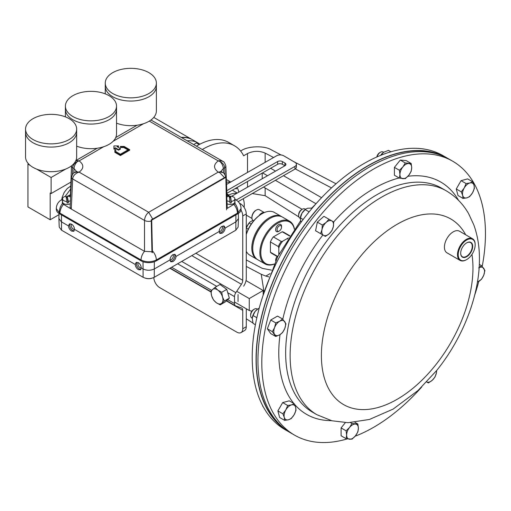 <?xml version="1.0" encoding="UTF-8"?>
<svg xmlns="http://www.w3.org/2000/svg" width="511" height="511" viewBox="0 0 511 511"><rect width="100%" height="100%" fill="white"/><g stroke="black" fill="none" stroke-linecap="round" stroke-linejoin="round"><path stroke-width="0.77" d="M202.337 149.499A62.425 36.045 -60 0 1 234.568 145.807A62.425 36.045 -60 0 1 243.638 155.778L247.496 153.556C253.379 150.777 259.269 150.617 265.152 153.089L273.583 157.516M321.572 197.693L283.464 175.688M275.563 171.128L270.632 168.279M316.009 203.748L275.397 180.306M267.502 175.746L262.571 172.897M263.574 187.071L302.135 209.331M262.207 173.101L262.207 178.773M246.283 266.429L261.23 274.273L265.822 276.074L270.121 273.596M271.513 270.134L262.328 268.364L246.283 259.946M246.283 318.807L252.932 322.997M196.454 146.108A62.425 36.045 -60 0 1 228.679 142.409L234.568 145.807M240.617 151.039L241.492 150.534C248.167 145.948 264.481 145.52 271.156 149.755L281.127 154.986M246.027 280.603L263.184 290.51L263.184 294.93M264.008 291.87L261.23 274.273M265.152 187.978L265.152 195.687L298.858 216.92M295.281 168.898L331.479 187.895M293.295 161.374L336.027 183.794M265.152 195.687L252.249 193.554M265.822 276.074L268.863 276.898M263.184 290.51L249.259 298.552L236.734 291.321M251.853 311.205L249.259 310.509L249.259 298.552M234.511 301.995L249.259 310.509M347.25 438.898A158.148 91.309 -60 0 1 294.566 435.142A158.148 91.309 -60 0 1 317.721 218.638A158.148 91.309 -60 0 1 452.708 161.227A158.148 91.309 -60 0 1 482.205 266.429M478.781 281.446A158.148 91.309 -60 0 1 474.617 295.364M294.566 435.142L290.702 432.913A158.148 91.309 -60 0 1 313.863 216.409A158.148 91.309 -60 0 1 448.85 158.998L452.708 161.227M421.684 387.044A158.148 91.309 -60 0 1 355.145 436.209M447.898 158.461A158.148 91.309 120 0 0 446.965 157.912L443.101 155.683A158.148 91.309 120 0 0 308.12 213.093A158.148 91.309 120 0 0 284.959 429.598L288.817 431.827A158.148 91.309 120 0 0 289.769 432.363M446.965 157.912A158.148 91.309 120 0 0 311.978 215.323A158.148 91.309 120 0 0 288.817 431.827M284.768 428.927A157.899 91.162 -60 0 1 312.068 215.45A157.899 91.162 -60 0 1 442.424 155.849M234.843 199.788L235.047 203.665A9.172 5.979 67.4 0 1 237.89 212.915L241.058 208.577L241.058 209.318A10.814 6.241 180 0 1 237.89 213.732L156.328 260.827A10.814 6.241 180 0 1 141.036 260.827L59.468 213.732A10.814 6.241 180 0 1 56.299 209.318L56.299 208.577L59.468 212.915A9.172 5.979 -67.4 0 1 62.316 203.665L62.527 199.782M235.047 203.665L226.552 208.775M227.184 195.247L228.985 196.288M229.318 196.48L230.602 197.22M227.005 196.965L225.856 166.011A3.935 2.268 177.4 0 1 225.856 166.011A3.935 2.268 177.4 0 1 224.712 167.71L225.025 174.641M226.552 208.718L227.223 207.389L225.856 177.247A3.935 2.268 177.4 0 1 225.849 177.445M151.952 251.757L144.511 251.329L71.284 209.05L72.651 178.946A3.935 2.268 -177.4 0 1 71.502 177.247L70.135 207.389L71.284 209.05L62.316 203.665M72.338 174.641L72.651 167.71A3.935 2.268 -177.4 0 1 71.502 166.011L70.352 196.952M66.187 197.553L67.222 196.952M68.378 196.288L70.179 195.247M241.058 208.577C240.943 205.198 239.538 202.49 236.855 200.453L236.855 200.453A9.172 4.516 126.4 0 0 235.047 199.986M221.027 171.377L223.313 168.509A6.554 3.781 -120 0 0 219.832 161.457C222.815 162.983 224.444 165.066 224.712 167.71L223.313 168.509L223.524 173.031M62.316 199.986A9.172 4.516 -126.4 0 0 60.509 200.453L60.509 200.453C57.82 202.49 56.421 205.198 56.299 208.577M71.502 177.247L71.502 177.247C72.549 174.142 73.558 172.584 74.536 172.571L77.525 171.9L79.128 172.124L77.525 172.692A3.935 0.402 -98.4 0 1 77.525 171.9A6.554 3.781 60 0 0 75.398 172.073L74.549 172.558M73.84 173.031L74.044 168.509L72.651 167.71C72.92 165.066 74.542 162.983 77.525 161.457A3.935 0.402 -98.4 0 1 77.525 160.658L79.128 160.895L77.525 161.457A6.554 3.781 120 0 0 74.044 168.509L76.337 171.377M219.832 160.658A3.935 0.402 98.4 0 1 219.832 161.457L218.235 160.895L219.832 160.658L222.828 161.335C223.863 161.45 224.872 163.009 225.856 166.005M225.856 177.247C224.872 174.251 223.863 172.692 222.828 172.571L219.832 171.9A3.935 0.402 98.4 0 1 219.832 172.692L218.235 172.124L219.832 171.9A6.554 3.781 -60 0 1 221.959 172.073L220.88 171.204M219.832 172.692L224.482 177.617M151.262 221.052A5.896 3.226 180 0 1 144.511 220.433L72.651 178.946C72.92 176.301 74.542 174.219 77.525 172.692M77.525 160.658L75.762 160.844M141.036 260.827L141.036 259.971A9.172 5.295 -60 0 1 144.511 251.329L144.511 220.433C144.785 217.098 146.172 214.377 148.682 212.282L152.706 219.059M222.809 161.323L150.962 120.002M118.558 145.91L113.921 145.91L113.921 148.586L115.314 147.781L118.558 149.653L120.411 148.586L117.166 146.708L118.558 145.91L118.558 146.44L117.632 146.976M120.411 148.586L120.411 149.116L118.558 150.189L115.314 148.318L113.921 149.116L113.921 148.586M120.411 155.005L129.679 149.653L129.679 150.189L120.411 155.542L114.847 152.329L114.847 151.793L120.411 155.005L120.411 155.542M115.767 150.189L115.767 151.575L115.767 149.653L114.847 149.653L114.847 151.793M127.916 149.921L123.739 147.507L120.411 147.507L120.411 146.97L123.739 146.97L123.739 147.507M115.314 147.781L115.314 148.318M118.558 149.653L118.558 150.189M129.679 149.653L124.116 146.44L120.411 146.44L120.411 146.97M123.739 146.97L128.382 149.653L120.411 154.258L115.767 151.575M192.225 139.631A46.61 26.911 120 0 0 192.053 139.529A46.61 26.911 120 0 0 181.443 137.44M170.022 259.901C170.163 257.665 171.14 255.909 172.954 254.638L175.107 254.44L176.046 256.426C175.797 258.598 174.762 260.323 172.935 261.587L170.834 261.811L170.022 259.901L154.494 268.869C150.617 270.709 146.74 270.709 142.863 268.869L141.24 267.93L140.429 269.84L138.328 269.61C136.501 268.345 135.466 266.627 135.217 264.449L136.156 262.469L138.309 262.667C140.123 263.938 141.1 265.694 141.24 267.93M170.367 261.364A4.26 2.459 120 0 0 171.849 260.961A4.26 2.459 120 0 0 174.462 254.242M219.142 231.54C219.283 229.305 220.267 227.548 222.081 226.277L224.233 226.079L225.172 228.066C224.923 230.237 223.888 231.962 222.061 233.227L219.96 233.45L219.142 231.54L176.046 256.426M219.487 233.003A4.26 2.459 120 0 0 220.976 232.601A4.26 2.459 120 0 0 223.588 225.881M68.48 225.919L69.419 223.939L71.572 224.137C73.392 225.408 74.37 227.165 74.51 229.401L73.693 231.311L71.591 231.087C69.764 229.822 68.73 228.098 68.48 225.919L61.301 221.774L58.893 218.523L59.046 213.477M70.064 223.741A4.26 2.459 -120 0 0 72.677 230.461A4.26 2.459 -120 0 0 74.165 230.863M136.801 262.271A4.26 2.459 -120 0 0 139.414 268.984A4.26 2.459 -120 0 0 140.902 269.393M170.022 259.997A3.226 1.859 120 0 0 171.121 259.69A3.226 1.859 120 0 0 173.101 257.205A3.226 1.859 120 0 0 173.069 254.574M219.142 231.636A3.226 1.859 120 0 0 220.241 231.33A3.226 1.859 120 0 0 222.228 228.845A3.226 1.859 120 0 0 222.196 226.213M71.457 224.074A3.226 1.859 -120 0 0 71.425 226.705A3.226 1.859 -120 0 0 73.412 229.19A3.226 1.859 -120 0 0 74.51 229.496M138.194 262.603A3.226 1.859 -120 0 0 138.162 265.235A3.226 1.859 -120 0 0 140.148 267.713A3.226 1.859 -120 0 0 141.247 268.026M58.893 218.523L59.231 227.082L61.537 230.199L143.106 277.288C146.823 279.057 150.541 279.057 154.258 277.288L235.82 230.199L238.126 227.082L238.471 218.523L236.063 221.774L225.172 228.066M238.311 213.477L238.471 218.523M135.217 264.449L74.51 229.401M181.795 137.644A46.61 26.911 -60 0 1 192.404 139.727L197.936 142.92A46.61 26.911 -60 0 1 199.833 144.211M187.333 140.838A46.61 26.911 -60 0 1 197.936 142.92M239.416 203.161L240.4 203.723A8.323 4.803 60 0 1 246.283 213.917L246.283 278.291A9.99 5.768 -60 0 1 243.632 286.186M238.043 294.579L238.043 301.535M246.283 308.791L246.283 326.733A8.323 4.803 60 0 1 244.558 330.547L241.026 332.584A8.323 4.803 -120 0 0 242.751 328.771L242.751 310.343A4.995 2.881 120 0 0 241.716 308.056A4.995 2.881 120 0 0 241.428 307.929L235.839 305.987A4.995 2.881 -60 0 1 235.545 305.859A4.995 2.881 -60 0 1 234.511 303.572L234.511 296.616A4.995 2.881 -60 0 1 235.839 292.669L241.428 284.276A4.995 2.881 120 0 0 242.751 280.328L242.751 215.955A8.323 4.803 -120 0 0 240.981 210.072M153.83 277.518A8.323 4.803 -120 0 0 159.719 287.629L236.868 332.169A8.323 4.803 -120 0 0 241.026 332.584M59.008 214.665L50.187 219.762L50.187 193.005L51.113 193.541L70.767 182.191M51.113 193.541L51.113 177.483L65.747 169.032M30.155 165.385L27.939 164.108L27.939 206.917L50.187 219.762M36.473 169.032L51.113 177.483M27.939 164.108L28.482 163.795M76.669 129.111L76.669 132.317A25.563 14.755 180 0 1 69.183 142.754A25.563 14.755 180 0 1 41.327 145.954A25.563 14.755 180 0 1 25.55 132.317L25.55 156.934A25.563 14.755 0 0 0 41.327 170.572A25.563 14.755 0 0 0 69.183 167.372A25.563 14.755 0 0 0 76.669 156.934L76.669 132.317A25.563 14.755 180 0 1 69.183 142.754A25.563 14.755 180 0 1 41.327 145.954A25.563 14.755 180 0 1 25.55 132.317L25.55 129.111A25.563 14.755 180 0 1 33.036 118.673A25.563 14.755 180 0 1 60.892 115.473A25.563 14.755 180 0 1 76.669 129.111A25.563 14.755 180 0 1 69.183 139.541A25.563 14.755 180 0 1 41.327 142.741A25.563 14.755 180 0 1 25.55 129.111M76.669 146.159A25.563 14.755 0 0 0 109.041 144.364A25.563 14.755 0 0 0 116.527 133.927L116.527 109.309A25.563 14.755 180 0 1 109.041 119.746A25.563 14.755 180 0 1 81.185 122.947A25.563 14.755 180 0 1 65.408 109.309L65.408 106.096A25.563 14.755 180 0 1 72.894 95.666A25.563 14.755 180 0 1 100.75 92.465A25.563 14.755 180 0 1 116.527 106.096A25.563 14.755 180 0 1 109.041 116.534A25.563 14.755 180 0 1 81.185 119.734A25.563 14.755 180 0 1 65.408 106.096M116.527 123.151A25.563 14.755 0 0 0 142.818 123.943A25.563 14.755 0 0 0 156.379 110.919L156.379 86.302A25.563 14.755 180 0 1 140.602 99.932A25.563 14.755 180 0 1 112.746 96.732A25.563 14.755 180 0 1 105.26 86.302L105.26 83.089A25.563 14.755 180 0 1 121.037 69.458A25.563 14.755 180 0 1 148.893 72.651A25.563 14.755 180 0 1 156.379 83.089A25.563 14.755 180 0 1 140.602 96.726A25.563 14.755 180 0 1 112.746 93.526A25.563 14.755 180 0 1 105.26 83.089M230.199 182.344A29.133 16.818 120 0 0 226.59 182.178M237.015 187.518L237.187 187.62A29.133 16.818 120 0 1 238.816 192.162M235.648 188.304L236.108 188.955L237.187 187.62M252.753 248.506L252.753 247.963A23.972 13.842 -60 0 1 269.699 218.606L270.172 218.331A24.637 14.225 120 0 0 252.753 248.506A24.637 14.225 120 0 0 257.857 259.786L264.979 263.9A24.637 14.225 -60 0 1 261.198 244.156A24.637 14.225 -60 0 1 277.294 222.445A24.637 14.225 -60 0 1 289.616 221.225A24.637 14.225 -60 0 1 294.419 228.979M294.33 229.107A23.972 13.842 120 0 0 277.767 223.262A23.972 13.842 120 0 0 260.91 250.467A23.972 13.842 120 0 0 274.158 264.04M274.094 264.187A24.637 14.225 -60 0 1 264.979 263.9M289.775 235.737L283.841 232.307A12.155 7.013 120 0 0 282.206 231.777L289.577 236.031M278.342 246.532A12.155 7.013 -60 0 1 281.261 241.479L273.328 236.9A12.155 7.013 120 0 0 270.408 241.952L278.342 246.532L278.814 247.963A11.485 6.63 120 0 1 282.73 241.179L288.345 237.934M281.261 241.479L282.73 241.179M270.408 241.952L270.408 252.21A12.155 7.013 120 0 0 271.692 253.36L277.62 256.784M282.206 231.777L273.328 236.9M289.616 221.225L282.494 217.111A24.637 14.225 120 0 0 270.172 218.331L269.699 218.606A23.972 13.842 120 0 0 252.753 248.231M277.78 256.465L270.408 252.21M278.814 254.44L278.814 247.963M257.391 259.499A24.637 14.225 -60 0 1 256.912 259.243A24.637 14.225 -60 0 1 253.137 239.499A24.637 14.225 -60 0 1 269.233 217.788A24.637 14.225 -60 0 1 281.548 216.568A24.637 14.225 -60 0 1 282.015 216.856M246.283 234.102A23.972 13.842 -60 0 1 261.638 213.949L262.111 213.681A24.637 14.225 120 0 0 246.283 234.523M281.548 216.568L274.426 212.461A24.637 14.225 120 0 0 262.111 213.681L261.638 213.949M251.201 224.131L249.266 223.013A12.155 7.013 120 0 0 246.347 228.066L248.282 229.184M246.283 227.829A11.485 6.63 -60 0 1 249.796 222.164L249.266 223.013M246.283 251.342A24.637 14.225 120 0 0 249.79 255.13L256.912 259.243M252.913 220.362L249.796 222.164M151.837 278.24A6.554 3.781 180 0 1 145.52 278.24M243.191 198.734A22.893 13.216 -60 0 1 244.258 204.802A22.893 13.216 -60 0 1 244.111 207.396M227.133 194.078L228.807 195.049A22.893 13.216 -60 0 1 236.727 193.356M228.807 195.049L228.807 195.7M236.216 200.005L294.917 166.414A4.995 2.881 0 0 0 296.399 164.363A4.995 2.881 0 0 0 294.949 162.338L283.701 155.785A4.995 2.881 0 0 0 276.636 155.766L226.692 184.35M231.585 196.301L284.921 165.775A3.328 1.923 0 0 0 285.905 164.408A3.328 1.923 0 0 0 284.94 163.06L282.359 161.559A3.328 1.923 0 0 0 277.652 161.546L226.973 190.552M238.177 201.609L294.917 169.135A4.995 2.881 0 0 0 296.399 167.084L296.399 164.363M284.927 165.768L282.359 164.274A3.328 1.923 0 0 0 277.652 164.261L227.088 193.196M461.28 191.868L462.685 195.458L463.036 198.434L466.843 197.859L469.603 196.678L472.528 192.819L474.406 188.348L474.055 185.372L472.649 181.788L469.89 182.97L466.083 183.545L464.205 188.01L461.28 191.868L456.272 188.981L461.075 180.658L466.083 183.545M463.036 198.434L458.028 195.541L456.272 188.981M461.075 180.658L467.642 178.895L472.649 181.788M472.528 192.819A8.323 4.803 -60 0 1 466.843 197.859A8.323 4.803 -60 0 1 462.685 195.458A8.323 4.803 -60 0 1 464.205 188.01A8.323 4.803 120 0 1 469.89 182.97A8.323 4.803 -60 0 1 474.055 185.372A8.323 4.803 -60 0 1 472.528 192.819M296.01 410.282L295.652 407.299L294.247 403.716L291.494 404.897L287.687 405.472L285.809 409.943L282.877 413.801L284.282 417.385L284.64 420.361L288.447 419.787L291.206 418.605L294.132 414.747L296.01 410.282M284.64 420.361L279.632 417.474L277.875 410.908L282.679 402.585L289.245 400.828L294.247 403.716M277.875 410.908L282.877 413.801M282.679 402.585L287.687 405.472M285.809 409.943A8.323 4.803 -60 0 1 291.494 404.897A8.323 4.803 -60 0 1 295.652 407.299A8.323 4.803 -60 0 1 294.132 414.747A8.323 4.803 120 0 1 288.447 419.787A8.323 4.803 -60 0 1 284.282 417.385A8.323 4.803 -60 0 1 285.809 409.943M426.506 381.851L428.384 382.937L432.191 380.331L434.95 377.118L436.356 373.119L436.681 370.494C462.602 338.429 479.382 295.888 479.433 259.69C479.542 247.228 477.683 235.68 473.869 225.038L468.689 213.802C463.164 204.042 455.659 196.371 446.186 190.788L441.715 188.208A129.283 74.638 -60 0 0 331.364 235.143A129.283 74.638 -60 0 0 312.432 412.128L316.909 414.715A129.283 74.638 -60 0 1 335.836 237.724A129.283 74.638 -60 0 1 446.186 190.788M436.535 370.679A8.323 4.803 120 0 1 436.356 373.119A8.323 4.803 -60 0 1 432.191 380.331A8.323 4.803 -60 0 1 426.698 381.953M305.457 209.28L304.914 208.967A5.199 3.002 120 0 0 302.314 209.229L301.535 209.676A4.101 2.37 120 0 0 298.737 213.777A4.101 2.37 120 0 0 298.635 214.703L298.635 215.597A5.199 3.002 120 0 0 299.714 217.98L300.257 218.293L301.017 222.342M302.314 209.229A5.199 3.002 120 0 0 298.763 214.428A5.199 3.002 120 0 0 298.635 215.597M325.386 236.408L329.193 233.795L331.952 230.582L333.357 226.59L333.709 221.985L328.905 219.213L326.146 222.426L322.339 225.032L321.987 229.637L320.582 233.629L325.386 236.408M322.339 225.032L317.331 222.144L315.574 230.742L320.582 233.629M317.331 222.144L323.897 216.325L328.905 219.213M331.831 220.905A8.323 4.803 -60 0 1 333.357 226.59A8.323 4.803 -60 0 1 329.193 233.795A8.323 4.803 -60 0 1 323.508 235.322A8.323 4.803 120 0 1 321.987 229.637A8.323 4.803 -60 0 1 326.146 222.426A8.323 4.803 -60 0 1 331.831 220.905M460.686 253.13A8.182 4.727 120 0 0 462.295 256.701A8.182 4.727 120 0 0 468.268 254.983A8.182 4.727 120 0 0 470.478 242.527A8.182 4.727 120 0 0 466.581 242.923M464.825 244.271A8.489 4.899 120 0 0 460.686 253.252A8.489 4.899 120 0 0 468.549 255.302A8.489 4.899 120 0 0 472.618 245.274A8.489 4.899 120 0 0 466.69 242.859A8.489 4.899 120 0 0 464.825 244.271M469.315 257.576A11.983 6.918 120 0 0 475.166 244.897A11.983 6.918 120 0 0 464.058 242.003A11.983 6.918 120 0 0 458.316 256.158A11.983 6.918 120 0 0 466.69 259.575A11.983 6.918 120 0 0 469.315 257.576M466.517 259.671A12.488 7.211 -60 0 1 466.339 259.78A12.488 7.211 -60 0 1 460.092 260.399A12.488 7.211 -60 0 1 463.598 241.473A12.488 7.211 -60 0 1 472.579 238.771A12.488 7.211 -60 0 1 475.166 244.488A12.488 7.211 -60 0 1 475.16 244.692M460.092 260.399L447.004 252.843A12.488 7.211 -60 0 1 450.51 233.917A12.488 7.211 -60 0 1 459.491 231.215L472.579 238.771M257.467 309.206L256.924 308.893A5.199 3.002 120 0 0 254.325 309.149A5.199 3.002 120 0 0 250.645 315.523A5.199 3.002 120 0 0 251.137 317.363A5.199 3.002 120 0 0 251.725 317.906L252.268 318.212A8.323 4.803 120 0 0 252.262 318.257L253.054 323.386L255.398 324.734M282.551 332.565L284.78 328.49L285.949 323.808L282.551 318.973L279.683 321.24L275.755 322.901L274.586 327.583L272.357 331.658L275.755 336.487L279.683 334.833L282.551 332.565M272.357 331.658L267.349 328.765L270.747 333.6L275.755 336.487M267.349 328.765L270.747 320.007L275.755 322.901M270.747 320.007L277.543 316.085L282.551 318.973M254.325 309.149L253.545 309.602A4.101 2.37 120 0 0 250.645 314.623L250.645 315.523M279.683 321.24A8.323 4.803 -60 0 1 284.78 321.694A8.323 4.803 -60 0 1 284.78 328.49A8.323 4.803 -60 0 1 279.683 334.833A8.323 4.803 120 0 1 274.586 334.379A8.323 4.803 -60 0 1 274.586 327.583A8.323 4.803 -60 0 1 279.683 321.24M357.872 424.021L351.983 423.498L349.569 427.464L346.1 430.818L346.624 435.046L346.1 438.668L351.983 439.192L355.452 435.838L357.872 431.872L358.396 428.25L357.872 424.021L354.921 422.322M350.495 422.635L351.983 423.498M346.1 430.818L341.093 427.931L341.093 435.774L346.1 438.668M341.093 427.931L345.334 422.654M346.624 435.046A8.323 4.803 -60 0 1 349.569 427.464A8.323 4.803 -60 0 1 355.452 424.066A8.323 4.803 -60 0 1 358.396 428.25A8.323 4.803 120 0 1 355.452 435.838A8.323 4.803 -60 0 1 349.569 439.236A8.323 4.803 -60 0 1 346.624 435.046M383.614 152.278L383.071 151.965A5.199 3.002 120 0 0 380.471 152.221L379.692 152.674A4.101 2.37 120 0 0 378.242 153.958A4.101 2.37 120 0 0 376.856 156.96M380.471 152.221A5.199 3.002 120 0 0 378.632 153.856A5.199 3.002 120 0 0 377.054 156.871M399.417 178.128L405.3 178.652L408.768 175.292L411.189 171.332L411.713 167.71L411.189 163.482L405.3 162.958L402.885 166.918L399.417 170.278L399.941 174.507L399.417 178.128L394.409 175.235L394.409 167.391L399.417 170.278M394.409 167.391L400.292 160.064L405.3 162.958M400.292 160.064L406.181 160.595L411.189 163.482M411.713 167.71A8.323 4.803 -60 0 1 408.768 175.292A8.323 4.803 -60 0 1 402.885 178.69A8.323 4.803 -60 0 1 399.941 174.507A8.323 4.803 120 0 1 402.885 166.918A8.323 4.803 -60 0 1 408.768 163.52A8.323 4.803 -60 0 1 411.713 167.71M479.318 264.385L481.528 265.663L478.66 267.924M477.415 282.155L481.528 279.255L483.751 275.174L484.926 270.491L481.528 265.663M479.139 267.668A8.323 4.803 120 0 1 483.751 268.377A8.323 4.803 -60 0 1 483.751 275.174A8.323 4.803 -60 0 1 478.66 281.516A8.323 4.803 -60 0 1 477.434 282.078M116.527 106.096L116.527 109.309A25.563 14.755 180 0 1 109.041 119.746A25.563 14.755 180 0 1 81.185 122.947A25.563 14.755 180 0 1 65.408 109.309L65.408 116.878M156.379 83.089L156.379 86.302A25.563 14.755 180 0 1 140.602 99.932A25.563 14.755 180 0 1 112.746 96.732A25.563 14.755 180 0 1 105.26 86.302L105.26 93.864M215.01 287.361L210.871 291.193L211.637 295.869L213.464 299.944L216.306 302.71L220.203 304.863L224.342 301.036L222.521 296.961L221.748 292.286L217.852 290.127L215.01 287.361L220.017 284.474L226.756 289.392L221.748 292.286M226.756 289.392L229.35 298.143L224.342 301.036M229.35 298.143L225.204 301.975L220.203 304.863M216.306 302.71A8.323 4.803 60 0 1 211.637 295.869A8.323 4.803 60 0 1 212.41 289.584A8.323 4.803 60 0 1 217.852 290.127A8.323 4.803 -120 0 1 222.521 296.961A8.323 4.803 60 0 1 221.742 303.253A8.323 4.803 60 0 1 216.306 302.71M151.965 252.421L151.237 219.909L225.389 177.1L225.849 177.349L226.577 209.868M151.237 219.909L151.703 220.158L225.849 177.349M152.431 252.677L151.703 220.158M193.739 144.536L196.46 142.965L199.201 144.543M275.678 260.757A4.165 2.402 -60 0 1 277.134 256.503M253.673 220.841L253.22 220.58A6.241 3.603 -60 0 1 251.929 217.724L251.929 217.041A5.41 3.123 -60 0 1 255.756 210.417L256.343 210.078A6.241 3.603 -60 0 1 259.46 209.766L264.315 212.57M258.936 215.757A6.241 3.603 -60 0 1 261.638 213.132A6.241 3.603 -60 0 1 264.219 212.608M278.597 224.623A4.165 2.402 -60 0 1 280.673 224.418A4.165 2.402 -60 0 1 281.535 226.322L281.535 227.133A3.168 1.833 -60 0 1 279.293 231.017L278.597 231.419A4.165 2.402 -60 0 1 276.515 231.624A4.165 2.402 -60 0 1 275.876 228.289A4.165 2.402 -60 0 1 278.597 224.623M278.597 231.419L279.293 231.017A3.168 1.833 -60 0 1 277.051 229.72A3.168 1.833 -60 0 1 279.293 225.836A3.168 1.833 -60 0 1 281.535 227.133M255.756 210.417L256.343 210.078A6.241 3.603 -60 0 0 251.929 217.724M312.234 208.105L307.628 208.22L305.469 209.274A8.323 4.803 120 0 0 301.944 213.259A8.323 4.803 120 0 0 300.251 218.306M309.123 211.854L305.169 209.574L301.944 213.259L300.219 218.721M303.132 219.494L300.366 217.897M305.808 209.031L305.169 209.574M263.05 406.411L262.667 406.188L263.05 406.411M262.597 405.555L262.667 406.188M390.915 151.78L388.488 150.375L383.652 152.252A8.323 4.803 120 0 0 383.62 152.272A8.323 4.803 120 0 0 380.676 155.344M383.62 152.272L380.861 155.267M382.349 154.68L381.691 154.303M259.224 308.107L257.48 309.2A8.323 4.803 120 0 0 255.174 311.397A8.323 4.803 120 0 0 252.262 318.225L253.054 315.536L256.841 317.721M257.914 308.893L255.174 311.397L253.054 315.536M234.83 201.647A4.586 2.651 180 0 1 234.843 201.826A4.586 2.651 180 0 1 232.039 204.266A4.586 2.651 180 0 1 227.056 203.729M229.465 197.719A4.586 2.651 180 0 1 230.602 197.687L230.602 196.192A4.586 2.651 180 0 1 234.83 198.651A4.586 2.651 180 0 1 234.843 198.83A4.586 2.651 180 0 1 231.215 201.423L231.215 202.918A4.586 2.651 180 0 1 229.905 202.969L229.905 201.475A4.586 2.651 180 0 1 226.922 200.651M226.756 197.118A4.586 2.651 180 0 1 229.292 196.243L229.905 201.475M230.602 196.192L231.215 201.423M231.215 202.918L230.602 197.687M70.301 203.736A4.586 2.651 180 0 1 65.58 204.323A4.586 2.651 180 0 1 62.559 202.145A4.586 2.651 180 0 1 62.527 201.826L62.527 198.83A4.586 2.651 180 0 1 65.919 196.275L67.011 201.481A4.586 2.651 180 0 1 62.559 199.149A4.586 2.651 180 0 1 62.527 198.83M70.441 200.657A4.586 2.651 180 0 1 68.314 201.391L68.314 202.886A4.586 2.651 180 0 1 67.011 202.976L67.011 201.481M66.226 197.731A4.586 2.651 180 0 1 67.222 197.68L67.222 196.186A4.586 2.651 180 0 1 70.601 197.112M67.222 196.186L68.314 201.391M68.314 202.886L67.222 197.68M247.496 187.192L247.496 181.52M247.496 172.443L247.496 153.556M265.152 153.089L265.152 162.338M331.358 420.636A134.144 77.448 -60 0 1 294.508 404.265M293.863 403.492A134.144 77.448 -60 0 1 280.015 334.628M282.775 319.222A134.144 77.448 -60 0 1 322.882 234.958M471.96 254.414A107.176 61.876 -60 0 1 435.072 365.684A107.176 61.876 -60 0 1 331.55 393.419A107.176 61.876 -60 0 1 359.284 257.87A107.176 61.876 -60 0 1 465.674 234.785M333.651 221.953A134.144 77.448 -60 0 1 399.142 177.969M407.925 176.269A134.144 77.448 -60 0 1 458.546 200.344M59.468 213.732L59.468 212.915L59.934 213.144L141.042 259.978C146.133 262.386 151.224 262.386 156.315 259.978L156.328 260.827M237.89 213.732L237.89 212.915L237.43 213.144L156.328 259.971A9.172 5.295 60 0 0 152.853 251.329A9.172 5.295 -119.9 0 1 156.315 259.978M237.43 213.144A9.172 5.295 -120 0 0 233.955 204.502M234.843 199.29A9.172 5.295 -60 0 1 235.526 199.584L234.843 199.188M62.527 199.181L61.831 199.584A9.172 5.295 60 0 1 62.527 199.29M63.409 204.502A9.172 5.295 120 0 0 59.934 213.144M144.511 251.329A9.172 5.295 119.9 0 0 141.042 259.978M149.308 121.107L218.235 160.895C213.323 164.638 213.323 168.381 218.235 172.124L148.682 212.282L79.128 172.124C84.04 168.381 84.04 164.638 79.128 160.895L103.656 146.734M143.508 123.726L113.155 141.253M235.91 214.882L235.82 230.199M154.335 261.734L154.258 277.288M143.023 261.734L143.106 277.288M61.454 214.882L61.537 230.199M239.915 204.004L240.4 203.723M169.876 268.269L210.928 291.973M226.379 300.89L242.751 310.343M171.626 267.266L211.618 290.35M227.721 299.65L234.511 303.572M177.649 263.785L216.747 286.358M227.734 292.707L234.511 296.616M181.731 261.428L235.839 292.669M191.791 255.621L241.428 284.276M195.873 253.264L242.751 280.328M242.751 328.771L246.283 326.733M246.283 213.917L242.751 215.955M294.917 166.414L294.917 169.135M284.94 163.06L284.94 165.762M282.359 161.559L282.359 164.274M277.652 161.546L277.652 164.261M436.669 370.507L418.049 390.487L393.157 409.081L369.427 419.461L348.068 422.693L331.869 420.77L316.909 414.715M263.05 295.454L277.716 256.599L300.487 220.95M311.889 207.907L315.983 203.78M230.602 196.735L227.159 194.748M70.199 194.748L67.682 196.205M67.222 196.473L66.098 197.118M236.855 200.453L235.526 199.584M61.831 199.584L60.509 200.453M76.484 171.204L75.398 172.073M222.809 172.558L221.959 172.073M75.896 160.55L97.224 148.235M115.748 137.536L137.076 125.227M151.052 119.938L151.62 120.219M153.766 117.421L192.053 139.529M170.163 268.109L210.896 291.628M226.597 300.692L235.545 305.859M246.283 215.144L251.974 218.427M230.729 182.037L226.475 179.585M278.814 252.951L279.408 253.296M287.054 238.682L287.648 239.027M232.358 190.188L237.289 193.037M475.166 244.897L475.166 244.488M466.69 259.575L466.339 259.78M234.843 201.826L234.843 198.83M61.793 199.603L62.144 197.425L64.162 192.481L67.228 188.553L70.588 186.17M70.448 189.281L65.184 196.428"/></g></svg>
